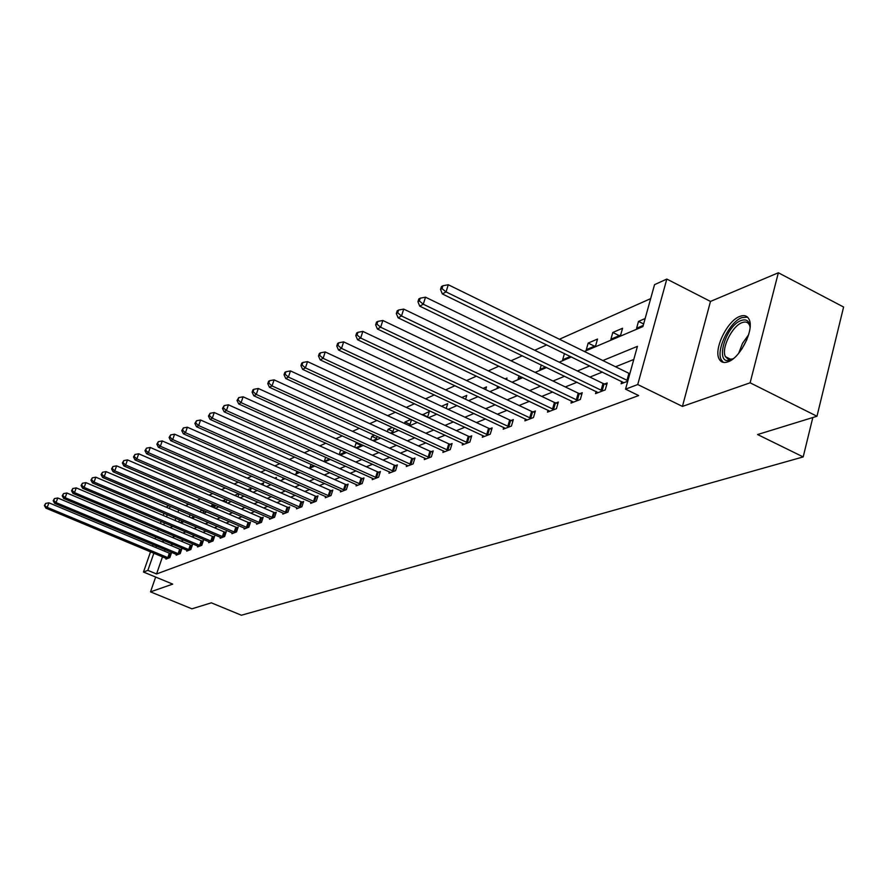 <?xml version="1.0" encoding="UTF-8"?>
<svg xmlns="http://www.w3.org/2000/svg" width="888" height="888" viewBox="0 0 888 888"><rect width="100%" height="100%" fill="white"/><g stroke="black" fill="none" stroke-linecap="round" stroke-linejoin="round"><path stroke-width="1.33" d="M739.826 316.406C727.339 320.701 713.475 349.239 719.136 358.963C720.878 362.304 723.82 363.259 727.949 361.838C740.17 358.142 754.5 329.526 749.128 319.48C747.341 315.762 744.233 314.741 739.826 316.406M584.348 351.47L642.912 326.573L654.545 284.648L666.821 279.065L637.739 384.537L625.54 389.166L637.429 346.342L602.863 360.539M710.478 301.432L682.439 406.404L750.116 382.806L816.971 416.25L843.6 307.026L778.354 272.771L710.478 301.432L666.821 279.065M166.123 507.159L168.776 505.672M650.671 298.623L559.418 339.238M546.731 344.888L534.687 350.249M522.299 355.755L511.011 360.783M498.912 366.167L488.322 370.884M476.501 376.146L466.555 380.575M454.989 385.714L445.654 389.876M434.343 394.905L425.574 398.812M414.496 403.74L406.26 407.414M395.415 412.232L387.668 415.684M377.045 420.413L369.763 423.654M359.351 428.282L352.514 431.324M342.313 435.875L335.875 438.739M325.863 443.19L319.824 445.876M310.001 450.249L304.318 452.78M294.683 457.076L289.344 459.451M279.875 463.658L274.858 465.889M265.567 470.03L260.85 472.127M251.715 476.19L247.297 478.166M238.317 482.162L234.166 484.004M225.341 487.934L221.445 489.665M212.776 493.528L209.124 495.149M200.588 498.956L197.169 500.477M188.767 504.206L185.57 505.638M750.116 382.806L778.354 272.771M155.644 577.067L150.516 591.863L172.727 584.115L143.49 572.039L150.549 551.803M816.971 416.25L757.586 434.543L803.185 456.92L241.392 615.229L211.344 602.83L191.897 608.824L150.516 591.863M803.185 456.92L812.82 417.526M178.743 509.934L177.955 512.198M175.824 518.37L175.091 520.49M180.186 522.655L182.429 521.178M178.754 522.044L179.487 519.924M191.331 517.904L192.674 517.327L193.107 516.061M189.311 517.038L190.099 514.774M202.808 513.02L204.096 510.778M200.155 511.888L201.521 509.679M211.322 506.56L211.755 505.272L213.509 504.517M214.519 507.925L215.407 505.328M222.799 501.054L225.863 499.189M226.085 502.475L227.028 499.689M238.617 493.695L234.665 495.393M238.006 496.847L239.005 493.861M250.272 491.02L251.193 488.278L247.563 489.843M262.915 485.003L263.614 482.928L260.872 484.104M275.946 478.765L276.401 477.411L274.614 478.188M283.183 477.8L282.806 478.943L284.327 478.299M289.388 472.316L289.577 471.739L288.822 472.061M296.892 471.195L296.226 473.226L298.901 472.083M311.044 464.357L310.067 467.332L313.975 465.667M325.652 457.265L324.353 461.249L329.581 459.018M339.582 454.756L345.11 451.859M339.227 454.601L340.748 449.894M355.933 447.796L360.339 445.92L360.861 444.278M354.734 447.252L356.066 443.09L357.176 442.613M372.871 440.581L376.301 439.127L377.156 436.397M370.773 439.638L371.839 436.297L374.459 435.164M390.431 433.1L392.796 432.09L394.028 428.205M387.368 431.701L388.145 429.27L392.374 427.45M408.647 425.341L409.879 424.819L411.499 419.669M404.551 423.465L405.017 422L410.978 419.425M427.561 417.293L429.37 411.51L422.355 414.874M446.22 408.458L447.719 403.596L441.525 406.271M465.578 399.245L466.744 395.404L461.871 397.502M485.669 389.632L486.491 386.891L483.039 388.389M497.613 386.191L497.18 387.645L499.012 386.857M506.537 379.587L506.993 378.066L505.072 378.887M519.014 375.802L518.148 378.71L521.811 377.145M541.28 364.935L539.96 369.419L545.587 367.022M564.457 353.535L562.659 359.751L570.418 356.443M586.28 349.683L595.637 345.709L597.524 339.05L588.178 343.079L586.28 349.683M610.911 339.205L620.657 335.042L622.566 328.26L612.809 332.467L610.911 339.205M645.143 318.537L638.505 321.401L636.596 328.26L643.234 325.43M162.504 556.787L156.554 573.97L638.661 395.56L625.54 389.166M633.777 359.474L615.584 366.777M602.408 372.061L589.91 377.078M577.045 382.24L565.323 386.946M552.747 391.985L541.736 396.403M529.448 401.332L519.114 405.483M507.081 410.312L497.369 414.208M485.603 418.925L476.479 422.588M464.957 427.217L456.377 430.658M445.088 435.187L437.029 438.417M425.963 442.857L418.381 445.898M407.536 450.249L400.41 453.113M389.776 457.376L383.072 460.062M372.638 464.258L366.333 466.777M356.088 470.895L350.161 473.271M340.104 477.3L334.543 479.542M324.664 483.494L319.436 485.603M309.723 489.488L304.806 491.464M295.282 495.293L290.654 497.147M281.285 500.899L276.956 502.641M267.732 506.338L263.669 507.969M254.601 511.61L250.793 513.142M241.869 516.716L238.295 518.148M229.515 521.678L226.174 523.021M217.538 526.484L214.408 527.738M205.894 531.146L202.975 532.323M194.594 535.686L191.864 536.785M183.605 540.093L181.063 541.114M172.938 544.377L170.563 545.332M165.013 549.572L164.458 551.148M166.211 558.33L165.934 559.129L169.841 557.631L171.395 553.124L170.329 553.535M176.457 554.367L176.179 555.189L180.186 553.635L181.763 549.073L180.675 549.506M187.812 550.704L186.98 550.271L186.702 551.126L190.831 549.539L192.419 544.91L191.297 545.354M198.668 546.52L197.824 546.087L197.525 546.953L201.776 545.321L203.374 540.637L202.22 541.092M209.834 542.213L208.98 541.78L208.669 542.668L213.031 540.981L214.641 536.241L213.453 536.696M221.334 537.784L220.468 537.34L220.124 538.25L224.62 536.519L226.24 531.712L225.019 532.19M232.234 532.756L231.912 533.71L236.541 531.923L238.184 527.05L236.93 527.539M244.389 528.049L244.067 529.037L248.829 527.195L250.483 522.244L249.195 522.743M256.91 523.187L256.577 524.209L261.494 522.322L263.159 517.293L261.827 517.815M269.819 518.192L269.475 519.247L274.547 517.293L276.224 512.198L274.847 512.731M283.139 513.031L282.773 514.119L288.001 512.099L289.699 506.926L288.289 507.481M296.87 507.703L296.503 508.824L301.898 506.748L303.607 501.498L302.142 502.075M311.044 502.208L310.667 503.374L316.239 501.221L317.971 495.893L316.461 496.481M325.696 496.525L325.297 497.735L331.058 495.515L332.8 490.109L331.235 490.72M340.826 490.653L340.426 491.908L346.376 489.621L348.129 484.115L346.52 484.748M356.465 484.593L356.055 485.891L362.204 483.516L363.98 477.933L362.315 478.588M372.649 478.31L372.227 479.653L378.599 477.2L380.386 471.528L378.654 472.205M389.399 471.806L388.966 473.204L395.56 470.673L397.358 464.901L395.571 465.601M406.76 465.068L406.304 466.533L413.131 463.902L414.951 458.03L413.098 458.752M424.742 458.097L424.264 459.607L431.357 456.876L433.189 450.915L431.268 451.659M443.389 450.849L442.901 452.425L450.249 449.594L452.103 443.523L450.105 444.311M462.737 443.334L462.237 444.977L469.874 442.046L471.728 435.864L469.663 436.674M482.828 435.531L482.317 437.251L490.243 434.188L492.13 427.905L489.976 428.738M503.718 427.417L503.185 429.204L511.433 426.029L513.32 419.624L511.077 420.501M525.441 418.97L524.886 420.845L533.466 417.538L535.375 411.022L533.044 411.921M548.04 410.178L547.474 412.143L556.41 408.702L558.33 402.053L555.899 402.997M571.595 401.021L571.006 403.085L580.319 399.489L582.25 392.718L579.72 393.706M596.148 391.475L595.537 393.628L605.25 389.888L607.192 382.972L604.55 384.005M621.755 381.507L621.134 383.771L627.749 381.218M682.439 406.404L637.739 384.537M156.554 573.97L147.874 570.374L143.49 572.039M170.074 527.572L172.749 526.44M180.919 522.965L183.772 521.744M192.074 518.215L195.127 516.916M203.563 513.342L206.826 511.943M215.396 508.302L218.881 506.826M227.583 503.119L231.313 501.542M240.16 497.78L244.133 496.092M253.124 492.263L257.365 490.465M266.511 486.58L271.029 484.659M280.342 480.697L285.137 478.654M294.616 474.625L299.733 472.46M309.379 468.353L314.818 466.045M324.642 461.86L330.436 459.407M340.448 455.144L346.609 452.525M356.81 448.196L363.359 445.41M373.759 440.992L380.719 438.028M391.331 433.522L398.745 430.369M409.557 425.763L417.449 422.411M428.493 417.726L436.885 414.152M448.151 409.357L457.087 405.561M468.598 400.666L478.11 396.625M489.876 391.63L500 387.323M512.032 382.206L522.81 377.622M535.12 372.394L546.608 367.51M559.207 362.16L571.45 356.954M170.196 506.282L169.408 508.558M167.255 514.729L166.511 516.849M164.402 522.91L163.714 524.875M152.525 546.153L153.069 544.577M155.078 538.827L155.666 537.118M157.709 531.279L158.353 529.437M160.428 523.487L161.117 521.511M163.226 515.451L163.969 513.331M156.377 545.954L155.833 547.541M153.868 553.18L147.874 570.374M589.799 365.911L577.4 370.995M564.646 376.246L553.013 381.019M540.548 386.136L529.637 390.62M517.449 395.626L507.203 399.844M495.282 404.739L485.647 408.691M473.981 413.486L464.935 417.205M453.513 421.889L445.01 425.385M433.821 429.981L425.829 433.266M414.874 437.762L407.359 440.848M396.614 445.265L389.543 448.174M379.01 452.503L372.361 455.222M362.026 459.473L355.777 462.038M345.632 466.211L339.76 468.62M329.803 472.716L324.286 474.98M314.496 478.998L309.313 481.13M299.7 485.07L294.838 487.079M285.392 490.953L280.819 492.84M271.528 496.647L267.244 498.412M258.108 502.164L254.079 503.818M245.11 507.503L241.325 509.057M232.501 512.687L228.96 514.141M220.268 517.704L216.95 519.069M208.403 522.588L205.294 523.853M196.87 527.317L193.973 528.504M185.681 531.912L182.984 533.022M174.814 536.385L172.283 537.418M164.236 540.725L161.894 541.691M203.918 511.31L200.81 509.99M214.952 506.637L211.755 505.272M226.307 501.842L223.021 500.421M360.595 445.132L356.066 443.09M376.512 438.428L371.839 436.297M392.996 431.49L388.145 429.27M410.045 424.32L405.017 422M427.694 416.894L422.477 414.474M594.494 346.198L588.178 343.079M619.225 335.653L612.809 332.467M643.634 323.965L638.505 321.401M167.788 557.686L169.342 553.191L48.918 502.808L47.23 507.37L168.787 558.03M44.955 505.239L45.632 503.418L44.4 505.538L47.23 507.37L45.843 508.114L166.977 558.73M169.342 553.191L171.162 553.79M48.918 502.808L45.632 503.418M44.4 505.538L45.843 508.114M733.544 358.475L730.868 359.818C714.119 366.766 724.841 326.14 741.125 320.513C746.542 318.681 749.528 321.023 750.071 327.55M750.005 326.595L749.494 325.097C748.062 322.144 745.576 321.323 742.057 322.633C732.056 326.007 720.912 348.873 725.452 356.687L728.282 359.307L732.7 358.963M747.541 317.149L741.88 317.615C729.459 321.878 715.695 350.227 721.322 359.884L723.387 362.393M178.1 553.701L179.665 549.15L57.764 497.979L56.077 502.586L179.099 554.057M53.757 500.432L54.434 498.59L53.191 500.743L53.757 500.432L56.077 502.586L54.645 503.363L177.256 554.767M179.665 549.15L181.518 549.761M57.764 497.979L54.434 498.59M53.191 500.743L54.645 503.363M188.7 549.616L190.276 544.999L66.878 493.007L65.168 497.68L189.71 549.972M62.815 495.493L63.503 493.628L62.227 495.815L62.815 495.493L65.168 497.68L63.692 498.479L186.98 550.271M190.276 544.999L192.174 545.621M66.878 493.007L63.503 493.628M62.227 495.815L63.692 498.479M199.589 545.41L201.188 540.725L76.246 487.889L74.514 492.629L200.621 545.765M72.128 490.409L72.816 488.522L71.528 490.742L72.128 490.409L74.514 492.629L73.005 493.451L197.824 546.087M201.188 540.725L203.119 541.369M76.246 487.889L72.816 488.522M71.528 490.742L73.005 493.451M210.8 541.081L212.41 536.33L85.892 482.617L84.149 487.423L211.844 541.447M81.718 485.181L82.418 483.261L81.097 485.525L81.718 485.181L84.149 487.423L82.584 488.267L208.98 541.78M212.41 536.33L214.385 536.985M85.892 482.617L82.418 483.261M81.097 485.525L82.584 488.267M222.333 536.618L223.965 531.812L95.826 477.189L94.061 482.062L223.399 536.996M91.586 479.798L92.297 477.844L90.953 480.142L91.586 479.798L94.061 482.062L92.452 482.939L220.468 537.34M223.965 531.812L225.985 532.478M95.826 477.189L92.297 477.844M90.953 480.142L92.452 482.939M234.21 532.034L235.853 527.161L106.061 471.606L104.273 476.545L235.287 532.412M101.765 474.248L102.475 472.272L101.099 474.603L101.765 474.248L104.273 476.545L102.62 477.444L233.156 533.233M235.853 527.161L237.917 527.838M106.061 471.606L102.475 472.272M101.099 474.603L102.62 477.444M246.442 527.306L248.096 522.366L116.606 465.845L114.807 470.862L247.541 527.694M112.243 468.52L112.965 466.522L111.566 468.897L112.243 468.52L114.807 470.862L113.098 471.783L245.343 528.538M248.096 522.366L250.205 523.065M116.606 465.845L112.965 466.522M111.566 468.897L113.098 471.783M259.052 522.444L260.717 517.427L127.484 459.906L125.663 465.001L260.162 522.832M123.055 462.626L123.787 460.595L122.355 463.014L123.055 462.626L125.663 465.001L123.898 465.945L257.897 523.698M260.717 517.427L262.881 518.137M127.484 459.906L123.787 460.595M122.355 463.014L123.898 465.945M272.05 517.427L273.726 512.332L138.706 453.779L136.863 458.941L273.171 517.815M134.21 456.543L134.954 454.478L133.489 456.943L134.21 456.543L136.863 458.941L135.043 459.929L270.84 518.714M273.726 512.332L275.935 513.064M138.706 453.779L134.954 454.478M133.489 456.943L135.043 459.929M285.448 512.243L287.146 507.081L150.283 447.463L148.429 452.702L286.591 512.654M145.721 450.26L146.464 448.163L144.977 450.671L145.721 450.26L148.429 452.702L146.542 453.713L284.182 513.575M287.146 507.081L289.41 507.836M150.283 447.463L146.464 448.163M144.977 450.671L146.542 453.713M299.278 506.904L300.988 501.665L162.249 440.936L160.362 446.253L300.433 507.314M157.609 443.778L158.364 441.647L156.843 444.2L157.609 443.778L160.362 446.253L158.419 447.297L297.946 508.269M300.988 501.665L303.308 502.43M162.249 440.936L158.364 441.647M156.843 444.2L158.419 447.297M313.553 501.387L315.284 496.07L174.603 434.188L172.705 439.582L314.729 501.809M169.897 437.074L170.651 434.92L169.097 437.507L169.897 437.074L172.705 439.582L170.696 440.67L312.165 502.797M315.284 496.07L317.66 496.858M174.603 434.188L170.651 434.92M169.097 437.507L170.696 440.67M328.305 495.693L330.047 490.287L187.368 427.217L185.448 432.7L329.504 496.115M182.595 430.147L183.361 427.949L181.763 430.602L182.595 430.147L185.448 432.7L183.383 433.821L326.851 497.136M330.047 490.287L332.478 491.097M187.368 427.217L183.361 427.949M181.763 430.602L183.383 433.821M343.545 489.81L345.299 484.315L200.588 420.002L198.646 425.574L344.755 490.243M195.726 422.977L196.503 420.757L194.872 423.443L195.726 422.977L198.646 425.574L196.503 426.728L342.024 491.297M345.299 484.315L347.796 485.148M200.588 420.002L196.503 420.757M194.872 423.443L196.503 426.728M359.307 483.716L361.083 478.144L214.252 412.531L212.299 418.193L360.539 484.16M209.324 415.562L210.101 413.297L208.436 416.05L209.324 415.562L212.299 418.193L210.079 419.391L357.709 485.248M361.083 478.144L363.647 478.998M214.252 412.531L210.101 413.297M208.436 416.05L210.079 419.391M375.613 477.422L377.4 471.761L228.416 404.806L226.44 410.556L376.867 477.866M223.399 407.881L224.187 405.583L222.477 408.38L223.399 407.881L226.44 410.556L224.131 411.799L373.937 478.998M377.4 471.761L380.031 472.627M228.416 404.806L224.187 405.583M222.477 408.38L224.131 411.799M392.496 470.906L394.294 465.146L243.09 396.792L241.081 402.641L393.773 471.362M237.984 399.922L238.783 397.591L237.029 400.444L237.984 399.922L241.081 402.641L238.706 403.929L390.731 472.527M394.294 465.146L397.003 466.045M243.09 396.792L238.783 397.591M237.029 400.444L238.706 403.929M409.99 464.147L411.799 458.297L258.308 388.478L256.277 394.439L411.288 464.613M253.113 391.675L253.924 389.299L252.936 389.832L252.125 392.207L253.113 391.675L256.277 394.439L253.802 395.771L408.136 465.823M411.799 458.297L414.585 459.218M258.308 388.478L253.924 389.299M252.125 392.207L253.802 395.771M428.116 457.142L429.947 451.193L274.092 379.864L272.039 385.925L429.437 457.62M268.798 383.117L269.619 380.686L268.598 381.252L267.776 383.671L268.798 383.117L272.039 385.925L269.475 387.301L426.173 458.874M429.947 451.193L432.811 452.136M274.092 379.864L269.619 380.686M267.776 383.671L269.475 387.301M446.919 449.883L448.762 443.822L290.476 370.918L288.411 377.078L448.262 450.371M285.104 374.225L285.925 371.761L284.859 372.338L284.038 374.803L285.104 374.225L288.411 377.078L285.747 378.521L444.877 451.67M448.762 443.822L451.715 444.799M290.476 370.918L285.925 371.761M284.038 374.803L285.747 378.521M466.433 442.346L468.298 436.186L307.514 361.616L305.416 367.887L467.798 442.835M302.031 364.979L302.864 362.482L301.765 363.081L300.921 365.59L302.031 364.979L305.416 367.887L302.653 369.386L464.291 444.189M468.298 436.186L471.328 437.185M307.514 361.616L302.864 362.482M300.921 365.59L302.653 369.386M486.702 434.521L488.578 428.238L325.219 351.948L323.11 358.33L488.1 435.02M319.636 355.378L320.479 352.825L319.336 353.457L318.481 356.01L319.636 355.378L323.11 358.33L320.224 359.895L484.448 436.43M488.578 428.238L491.719 429.281M325.219 351.948L320.479 352.825M318.481 356.01L320.224 359.895M507.77 426.384L509.668 419.991L343.645 341.88L341.514 348.396L509.19 426.895M337.962 345.388L338.816 342.779L337.618 343.434L336.763 346.031L337.962 345.388L341.514 348.396L338.506 350.016L505.394 428.36M509.668 419.991L512.898 421.056M343.645 341.88L338.816 342.779M336.763 346.031L338.506 350.016M529.692 417.915L531.601 411.399L362.837 331.402L360.683 338.039L531.135 418.437M357.043 334.976L357.908 332.323L356.654 333L355.788 335.653L357.043 334.976L360.683 338.039L357.553 339.727L527.183 419.957M531.601 411.399L534.931 412.509M362.837 331.402L357.908 332.323M355.788 335.653L357.553 339.727M552.514 409.102L554.434 402.464L382.839 320.479L380.663 327.239L553.99 409.634M376.934 324.12L377.8 321.423L376.501 322.133L375.635 324.83L376.934 324.12L380.663 327.239L377.4 329.004L549.872 411.222M554.434 402.464L557.875 403.607M382.839 320.479L377.8 321.423M375.635 324.83L377.4 329.004M576.29 399.922L578.221 393.162L403.718 309.091L401.509 315.973L577.788 400.466M397.68 312.798L398.568 310.045L397.214 310.789L396.326 313.542L397.68 312.798L401.509 315.973L398.113 317.815L573.504 402.12M578.221 393.162L581.784 394.339M403.718 309.091L398.568 310.045M396.326 313.542L398.113 317.815M601.076 390.343L603.019 383.45L425.507 297.191L423.287 304.218L602.608 390.909M419.358 300.976L420.246 298.168L418.825 298.945L417.937 301.754L419.358 300.976L423.287 304.218L419.724 306.138L598.135 392.629M603.019 383.45L606.715 384.671M425.507 297.191L420.246 298.168M417.937 301.754L419.724 306.138M626.961 380.353L628.915 373.315L448.285 284.748L446.042 291.919L627.883 380.73M442.002 288.622L442.901 285.747L441.425 286.569L440.526 289.421L442.002 288.622L446.042 291.919L442.324 293.928L623.853 382.717M628.915 373.315L629.836 373.693M448.285 284.748L442.901 285.747M440.526 289.421L442.324 293.928M168.487 557.942L170.041 553.446M738.716 353.246L742.479 343.379L748.64 334.709M746.908 339.549L741.802 349.106M178.81 553.968L180.375 549.406M189.41 549.872L190.998 545.254M200.322 545.665L201.909 540.992M211.533 541.347L213.142 536.607M223.088 536.896L224.708 532.09M234.965 532.312L236.608 527.439M247.208 527.594L248.862 522.644M259.829 522.732L261.494 517.715M272.838 517.715L274.514 512.62M286.247 512.543L287.945 507.381M300.089 507.203L301.798 501.964M314.374 501.698L316.106 496.381M329.137 496.004L330.88 490.609M344.4 490.121L346.154 484.637M360.173 484.049L361.938 478.466M376.49 477.755L378.277 472.083M393.384 471.239L395.193 465.479M410.889 464.491L412.709 458.63M429.037 457.498L430.869 451.537M447.852 450.238L449.705 444.178M467.388 442.712L469.253 436.541M487.679 434.887L489.554 428.615M508.757 426.762L510.656 420.368M530.702 418.304L532.6 411.788M553.535 409.501L555.455 402.863M577.333 400.322L579.265 393.562M602.142 390.764L604.084 383.86M730.957 359.462L725.452 356.687"/></g></svg>
